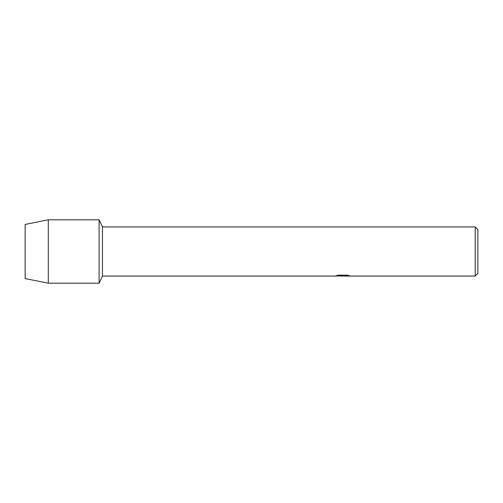 <?xml version="1.0" encoding="UTF-8"?>
<svg xmlns="http://www.w3.org/2000/svg" width="503" height="503" viewBox="0 0 503 503"><rect width="100%" height="100%" fill="white"/><g stroke="black" fill="none" stroke-linecap="round" stroke-linejoin="round"><path stroke-width="0.75" d="M336.237 275.631L343.103 275.688L334.696 276.065L102.461 276.065L99.104 283.195L48.288 283.195L25.15 278.574L25.15 224.426L48.288 219.805L99.104 219.805L102.461 226.935L475.209 226.935L477.85 229.575L477.85 273.425L475.209 276.065L344.561 276.065L349.315 275.675M102.461 276.065L102.461 226.935M99.104 283.195L99.104 219.805L99.104 283.195M342.662 276.009L340.38 276.009M342.216 276.065L341.172 276.065M475.209 276.065L475.209 226.935M343.103 275.688L336.035 275.688L338.337 275.166L347.057 275.166L349.585 275.745L344.473 276.053M335.382 276.009L342.562 275.902M48.288 283.195L48.288 219.805M25.15 278.574L25.15 224.426M342.241 276.009L344.473 276.009"/></g></svg>
